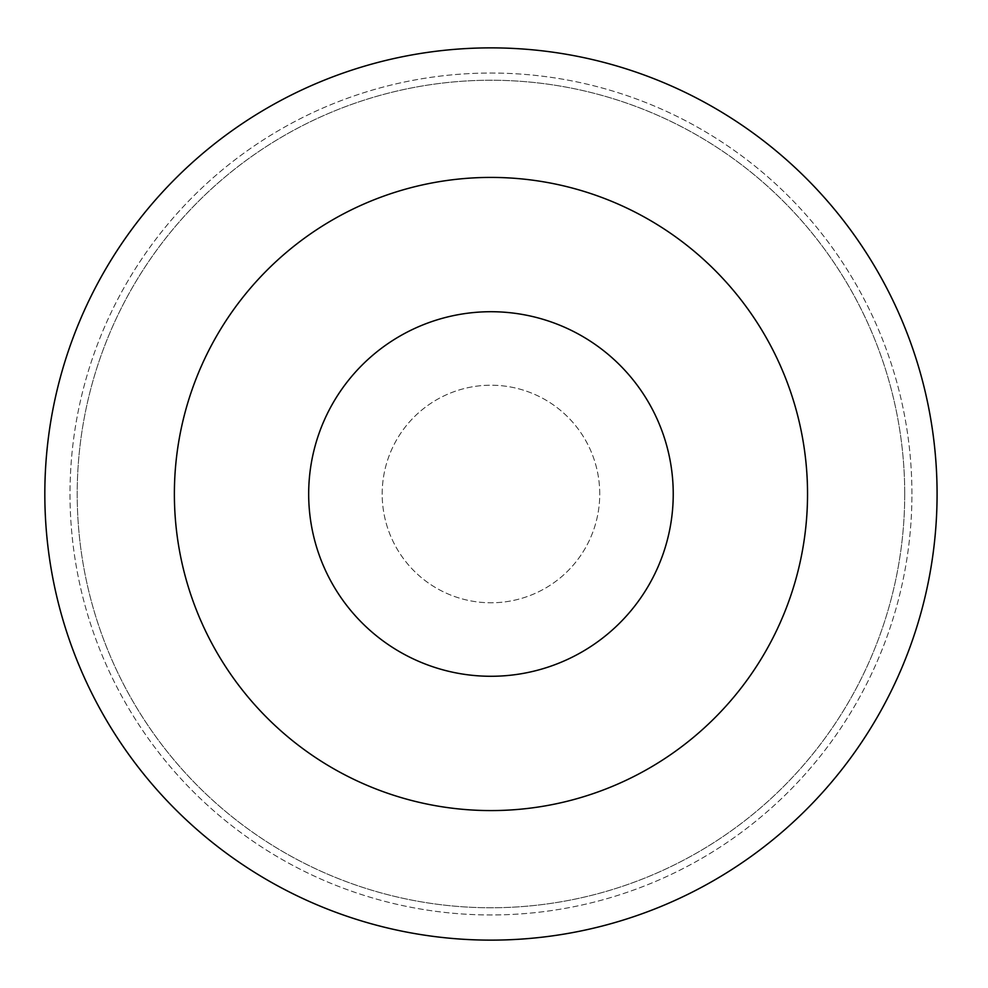 <?xml version="1.0" encoding="UTF-8"?>
<svg xmlns="http://www.w3.org/2000/svg" width="988" height="988" viewBox="0 0 988 988"><rect width="100%" height="100%" fill="white"/><g stroke="black" fill="none" stroke-linecap="round" stroke-linejoin="round"><path stroke-width="0.74" stroke-dasharray="4.94 3.71" d="M599.741 494A108.779 108.779 0 0 0 436.573 399.794A108.779 108.779 0 0 0 436.573 588.206A108.779 108.779 0 0 0 599.741 494A108.779 108.779 0 0 0 436.573 399.794A108.779 108.779 0 0 0 436.573 588.206A108.779 108.779 0 0 0 599.741 494M807.542 494A316.592 316.592 0 0 0 332.66 219.83A316.592 316.592 0 0 0 332.66 768.17A316.592 316.592 0 0 0 807.542 494A316.592 316.592 0 0 0 332.66 219.83A316.592 316.592 0 0 0 332.66 768.17A316.592 316.592 0 0 0 807.542 494A316.592 316.592 0 0 0 332.66 219.83A316.592 316.592 0 0 0 332.66 768.17A316.592 316.592 0 0 0 807.542 494M937.081 494A446.119 446.119 0 0 0 267.896 107.643A446.119 446.119 0 0 0 267.896 880.357A446.119 446.119 0 0 0 937.081 494A446.119 446.119 0 0 0 267.896 107.643A446.119 446.119 0 0 0 267.896 880.357A446.119 446.119 0 0 0 937.081 494M911.924 494A420.962 420.962 0 0 0 280.481 129.44A420.962 420.962 0 0 0 280.481 858.56A420.962 420.962 0 0 0 911.924 494A420.962 420.962 0 0 0 280.481 129.44A420.962 420.962 0 0 0 280.481 858.56A420.962 420.962 0 0 0 911.924 494M904.724 494A413.762 413.762 0 0 0 284.075 135.677A413.762 413.762 0 0 0 284.075 852.323A413.762 413.762 0 0 0 904.724 494A413.762 413.762 0 0 0 284.075 135.677A413.762 413.762 0 0 0 284.075 852.323A413.762 413.762 0 0 0 904.724 494"/><path stroke-width="1.48" d="M673.236 494A182.274 182.274 0 0 0 399.819 336.142A182.274 182.274 0 0 0 399.819 651.858A182.274 182.274 0 0 0 673.236 494M807.542 494A316.592 316.592 0 0 0 332.66 219.83A316.592 316.592 0 0 0 332.66 768.17A316.592 316.592 0 0 0 807.542 494M937.081 494A446.119 446.119 0 0 0 267.896 107.643A446.119 446.119 0 0 0 267.896 880.357A446.119 446.119 0 0 0 937.081 494A446.119 446.119 0 0 0 267.896 107.643A446.119 446.119 0 0 0 267.896 880.357A446.119 446.119 0 0 0 937.081 494"/></g></svg>
